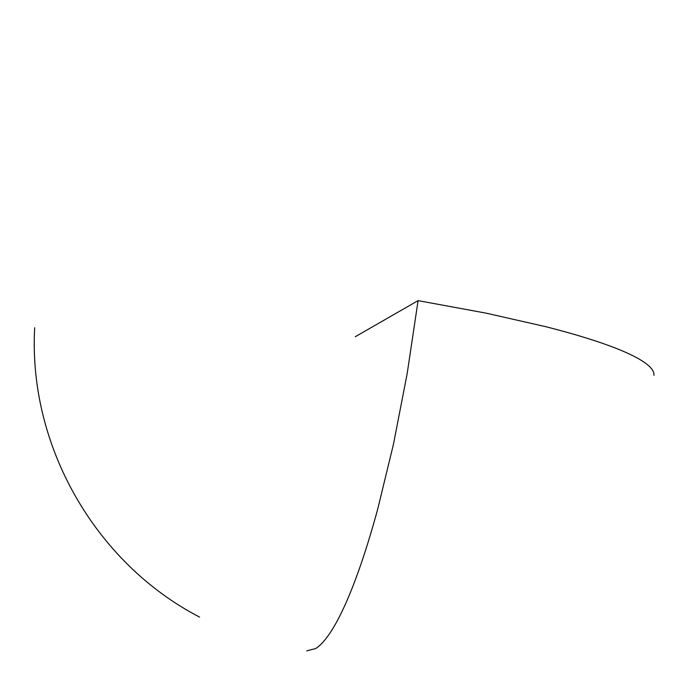 <?xml version="1.0" encoding="UTF-8"?>
<svg xmlns="http://www.w3.org/2000/svg" width="690" height="690" viewBox="0 0 690 690"><rect width="100%" height="100%" fill="white"/><g stroke="black" fill="none" stroke-linecap="round" stroke-linejoin="round"><path stroke-width="1.03" d="M306.714 650.868L315.589 648.583C319.858 645.978 324.438 641.114 329.354 633.981C334.271 626.822 339.42 617.334 344.793 605.518C350.184 593.667 355.661 579.609 361.25 563.325C366.83 547.015 372.359 528.799 377.818 508.677L393.49 444.101L407.229 373.264L418.088 300.633L355.247 336.737L418.088 300.633L485.993 313.131L545.255 326.568C563.247 331.131 579.117 335.642 592.857 340.092C606.57 344.552 617.964 348.838 627.046 352.952C636.102 357.066 642.839 360.93 647.263 364.536C651.67 368.141 653.904 371.436 653.956 374.429L653.913 375.369M34.681 327.767C28.083 445.309 94.918 562.807 199.591 617.11C94.918 562.807 28.083 445.309 34.681 327.767"/></g></svg>
